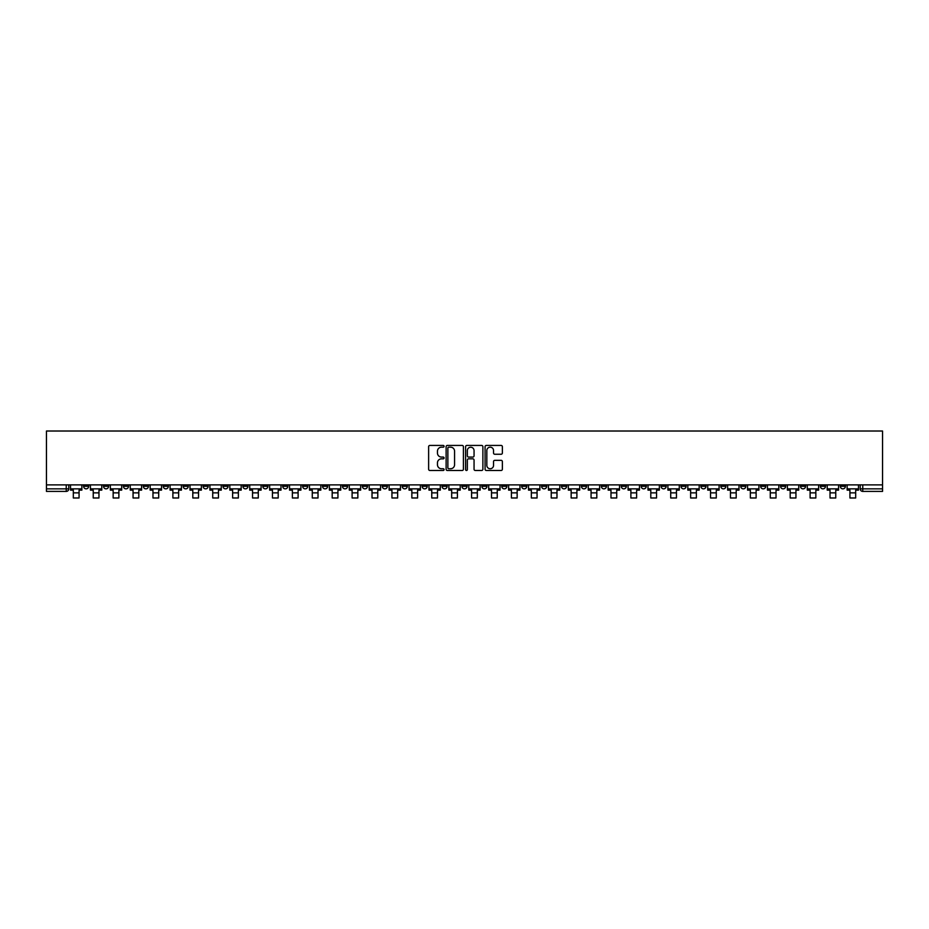 <?xml version="1.0" encoding="UTF-8"?>
<svg xmlns="http://www.w3.org/2000/svg" width="929" height="929" viewBox="0 0 929 929"><rect width="100%" height="100%" fill="white"/><g stroke="black" fill="none" stroke-linecap="round" stroke-linejoin="round"><path stroke-width="1.39" d="M444.074 446.303A0.883 0.883 0 0 0 443.203 445.432L429.883 445.432A1.254 1.254 0 0 0 428.629 446.686L428.629 469.238A1.254 1.254 0 0 0 429.883 470.492L443.203 470.492A0.883 0.883 0 0 0 444.074 469.609A0.883 0.883 0 0 0 443.203 468.739L441.472 468.739A4.006 4.006 0 0 1 437.466 464.721L437.466 462.839A4.006 4.006 0 0 1 441.472 458.833L443.203 458.833A0.883 0.883 0 0 0 444.074 457.962A0.883 0.883 0 0 0 443.203 457.08L441.472 457.08A4.006 4.006 0 0 1 437.466 453.073L437.466 451.192A4.006 4.006 0 0 1 441.472 447.186L443.203 447.186A0.883 0.883 0 0 0 444.074 446.303M740.727 484.892L740.727 486.297L745.836 486.297A2.555 2.555 0 0 1 743.281 488.851A2.555 2.555 0 0 1 740.727 486.297L740.727 484.892M621.257 484.892L621.257 486.297L626.355 486.297A2.555 2.555 0 0 1 623.8 488.851A2.555 2.555 0 0 1 621.257 486.297L621.257 484.892M601.342 484.892L601.342 486.297L606.451 486.297A2.555 2.555 0 0 1 603.896 488.851A2.555 2.555 0 0 1 601.342 486.297L601.342 484.892M481.861 484.892L481.861 486.297L486.97 486.297A2.555 2.555 0 0 1 484.415 488.851A2.555 2.555 0 0 1 481.861 486.297L481.861 484.892M461.945 484.892L461.945 486.297L467.055 486.297A2.555 2.555 0 0 1 464.5 488.851A2.555 2.555 0 0 1 461.945 486.297L461.945 484.892M442.03 484.892L442.03 486.297L447.139 486.297A2.555 2.555 0 0 1 444.585 488.851A2.555 2.555 0 0 1 442.03 486.297L442.03 484.892M402.211 484.892L402.211 486.297L407.308 486.297A2.555 2.555 0 0 1 404.765 488.851A2.555 2.555 0 0 1 402.211 486.297L402.211 484.892M362.38 486.297L362.38 484.892L362.38 486.297A2.555 2.555 0 0 0 364.934 488.851A2.555 2.555 0 0 1 362.38 486.297L367.489 486.297A2.555 2.555 0 0 1 364.934 488.851A2.555 2.555 0 0 0 367.489 486.297L367.489 484.892L367.489 486.297M342.464 486.297L342.464 484.892L342.464 486.297A2.555 2.555 0 0 0 345.019 488.851A2.555 2.555 0 0 1 342.464 486.297L347.574 486.297A2.555 2.555 0 0 1 345.019 488.851M322.549 486.297L322.549 484.892L322.549 486.297A2.555 2.555 0 0 0 325.104 488.851A2.555 2.555 0 0 1 322.549 486.297L327.658 486.297A2.555 2.555 0 0 1 325.104 488.851A2.555 2.555 0 0 0 327.658 486.297L327.658 484.892L327.658 486.297M302.645 484.892L302.645 486.297L307.743 486.297A2.555 2.555 0 0 1 305.2 488.851A2.555 2.555 0 0 1 302.645 486.297L302.645 484.892M282.73 484.892L282.73 486.297L287.839 486.297A2.555 2.555 0 0 1 285.284 488.851A2.555 2.555 0 0 1 282.73 486.297L282.73 484.892M262.814 484.892L262.814 486.297L267.924 486.297A2.555 2.555 0 0 1 265.369 488.851A2.555 2.555 0 0 1 262.814 486.297L262.814 484.892M242.899 486.297L242.899 484.892L242.899 486.297A2.555 2.555 0 0 0 245.453 488.851A2.555 2.555 0 0 1 242.899 486.297L248.008 486.297A2.555 2.555 0 0 1 245.453 488.851M203.079 486.297L203.079 484.892L203.079 486.297A2.555 2.555 0 0 0 205.623 488.851A2.555 2.555 0 0 1 203.079 486.297L208.177 486.297A2.555 2.555 0 0 1 205.623 488.851A2.555 2.555 0 0 0 208.177 486.297L208.177 484.892L208.177 486.297M183.164 486.297L183.164 484.892L183.164 486.297A2.555 2.555 0 0 0 185.719 488.851A2.555 2.555 0 0 1 183.164 486.297L188.273 486.297A2.555 2.555 0 0 1 185.719 488.851A2.555 2.555 0 0 0 188.273 486.297L188.273 484.892L188.273 486.297M163.249 486.297L163.249 484.892L163.249 486.297A2.555 2.555 0 0 0 165.803 488.851A2.555 2.555 0 0 1 163.249 486.297L168.358 486.297A2.555 2.555 0 0 1 165.803 488.851A2.555 2.555 0 0 0 168.358 486.297L168.358 484.892L168.358 486.297M143.333 486.297L143.333 484.892L143.333 486.297A2.555 2.555 0 0 0 145.888 488.851A2.555 2.555 0 0 1 143.333 486.297L148.443 486.297A2.555 2.555 0 0 1 145.888 488.851M123.418 486.297L123.418 484.892L123.418 486.297A2.555 2.555 0 0 0 125.972 488.851A2.555 2.555 0 0 1 123.418 486.297L128.527 486.297A2.555 2.555 0 0 1 125.972 488.851A2.555 2.555 0 0 0 128.527 486.297L128.527 484.892L128.527 486.297M103.514 486.297L103.514 484.892L103.514 486.297A2.555 2.555 0 0 0 106.057 488.851A2.555 2.555 0 0 1 103.514 486.297L108.612 486.297A2.555 2.555 0 0 1 106.057 488.851A2.555 2.555 0 0 0 108.612 486.297L108.612 484.892L108.612 486.297M501.114 454.258A1.254 1.254 0 0 0 502.368 453.004L502.368 446.686A1.254 1.254 0 0 0 501.114 445.432L486.331 445.432A1.254 1.254 0 0 0 485.077 446.686L485.077 469.238A1.254 1.254 0 0 0 486.331 470.492L501.114 470.492A1.254 1.254 0 0 0 502.368 469.238L502.368 461.597A1.254 1.254 0 0 0 501.114 460.343L494.785 460.343A1.254 1.254 0 0 0 493.543 461.597L493.543 465.383A3.356 3.356 0 0 1 490.187 468.739A3.356 3.356 0 0 1 486.831 465.383L486.831 450.53A3.356 3.356 0 0 1 490.187 447.186A3.356 3.356 0 0 1 493.543 450.53L493.543 453.004A1.254 1.254 0 0 0 494.785 454.258L501.114 454.258M882.55 484.892L46.45 484.892L46.45 431.021L882.55 431.021L882.55 491.406L862.762 491.406A2.555 2.555 0 0 1 860.208 488.851L882.55 488.851M463.408 446.686A1.254 1.254 0 0 0 462.154 445.432L447.372 445.432A1.254 1.254 0 0 0 446.117 446.686L446.117 469.238A1.254 1.254 0 0 0 447.372 470.492L462.154 470.492A1.254 1.254 0 0 0 463.408 469.238L463.408 446.686M466.846 445.432L481.628 445.432A1.254 1.254 0 0 1 482.883 446.686L482.883 469.238A1.254 1.254 0 0 1 481.628 470.492L475.311 470.492A1.254 1.254 0 0 1 474.057 469.238L474.057 460.087A1.254 1.254 0 0 0 472.803 458.833L468.599 458.833A1.254 1.254 0 0 0 467.345 460.087L467.345 469.609A0.883 0.883 0 0 1 466.474 470.492A0.883 0.883 0 0 1 465.592 469.609L465.592 446.686A1.254 1.254 0 0 1 466.846 445.432M860.208 484.892L860.208 488.851A2.555 2.555 0 0 0 862.762 491.406L862.762 484.892M68.792 484.892L68.792 488.851A2.555 2.555 0 0 1 66.238 491.406L46.45 491.406L66.238 491.406L66.238 488.851L68.792 488.851M46.45 491.406L46.45 488.851L66.238 488.851L66.238 484.892M46.45 484.892L46.45 488.851M845.402 486.297L845.402 484.892L845.402 486.297A2.555 2.555 0 0 1 842.847 488.851A2.555 2.555 0 0 1 840.304 486.297L845.402 486.297A2.555 2.555 0 0 1 842.847 488.851M840.304 484.892L840.304 486.297M825.486 484.892L825.486 486.297A2.555 2.555 0 0 1 822.943 488.851A2.555 2.555 0 0 1 820.388 486.297A2.555 2.555 0 0 0 822.943 488.851M820.388 484.892L820.388 486.297L825.486 486.297M805.582 484.892L805.582 486.297A2.555 2.555 0 0 1 803.028 488.851A2.555 2.555 0 0 1 800.473 486.297L805.582 486.297A2.555 2.555 0 0 1 803.028 488.851M800.473 484.892L800.473 486.297M785.667 484.892L785.667 486.297A2.555 2.555 0 0 1 783.112 488.851A2.555 2.555 0 0 1 780.557 486.297A2.555 2.555 0 0 0 783.112 488.851M780.557 484.892L780.557 486.297L785.667 486.297M765.751 484.892L765.751 486.297A2.555 2.555 0 0 1 763.197 488.851A2.555 2.555 0 0 1 760.642 486.297L765.751 486.297M760.642 484.892L760.642 486.297M745.836 484.892L745.836 486.297A2.555 2.555 0 0 1 743.281 488.851M725.921 484.892L725.921 486.297A2.555 2.555 0 0 1 723.377 488.851A2.555 2.555 0 0 1 720.823 486.297L725.921 486.297M720.823 484.892L720.823 486.297M706.017 484.892L706.017 486.297A2.555 2.555 0 0 1 703.462 488.851A2.555 2.555 0 0 1 700.907 486.297L706.017 486.297M700.907 484.892L700.907 486.297M686.101 484.892L686.101 486.297A2.555 2.555 0 0 1 683.547 488.851A2.555 2.555 0 0 1 680.992 486.297A2.555 2.555 0 0 0 683.547 488.851M680.992 484.892L680.992 486.297L686.101 486.297M666.186 484.892L666.186 486.297A2.555 2.555 0 0 1 663.631 488.851A2.555 2.555 0 0 1 661.076 486.297L666.186 486.297M661.076 484.892L661.076 486.297M646.27 484.892L646.27 486.297A2.555 2.555 0 0 1 643.716 488.851A2.555 2.555 0 0 1 641.161 486.297L646.27 486.297M641.161 484.892L641.161 486.297M626.355 484.892L626.355 486.297M606.451 484.892L606.451 486.297L606.451 484.892M586.536 484.892L586.536 486.297A2.555 2.555 0 0 1 583.981 488.851A2.555 2.555 0 0 1 581.426 486.297L586.536 486.297M581.426 484.892L581.426 486.297M566.62 484.892L566.62 486.297A2.555 2.555 0 0 1 564.066 488.851A2.555 2.555 0 0 1 561.511 486.297L566.62 486.297M561.511 484.892L561.511 486.297M546.705 484.892L546.705 486.297A2.555 2.555 0 0 1 544.15 488.851A2.555 2.555 0 0 1 541.595 486.297L546.705 486.297M541.595 484.892L541.595 486.297M526.789 484.892L526.789 486.297A2.555 2.555 0 0 1 524.235 488.851A2.555 2.555 0 0 1 521.692 486.297L526.789 486.297M521.692 484.892L521.692 486.297M506.874 484.892L506.874 486.297A2.555 2.555 0 0 1 504.331 488.851A2.555 2.555 0 0 1 501.776 486.297L506.874 486.297M501.776 484.892L501.776 486.297M486.97 484.892L486.97 486.297A2.555 2.555 0 0 1 484.415 488.851M467.055 484.892L467.055 486.297M447.139 486.297L447.139 484.892L447.139 486.297A2.555 2.555 0 0 1 444.585 488.851M427.224 484.892L427.224 486.297A2.555 2.555 0 0 1 424.669 488.851A2.555 2.555 0 0 1 422.126 486.297A2.555 2.555 0 0 0 424.669 488.851A2.555 2.555 0 0 0 427.224 486.297L422.126 486.297L422.126 484.892M407.308 486.297L407.308 484.892L407.308 486.297A2.555 2.555 0 0 1 404.765 488.851M387.405 484.892L387.405 486.297A2.555 2.555 0 0 1 384.85 488.851A2.555 2.555 0 0 1 382.295 486.297A2.555 2.555 0 0 0 384.85 488.851M382.295 484.892L382.295 486.297L387.405 486.297M347.574 484.892L347.574 486.297L347.574 484.892M307.743 486.297L307.743 484.892L307.743 486.297A2.555 2.555 0 0 1 305.2 488.851M287.839 486.297L287.839 484.892L287.839 486.297A2.555 2.555 0 0 1 285.284 488.851M267.924 486.297L267.924 484.892L267.924 486.297A2.555 2.555 0 0 1 265.369 488.851M248.008 484.892L248.008 486.297L248.008 484.892M228.093 486.297L228.093 484.892L228.093 486.297A2.555 2.555 0 0 1 225.538 488.851A2.555 2.555 0 0 1 222.983 486.297L228.093 486.297A2.555 2.555 0 0 1 225.538 488.851M222.983 484.892L222.983 486.297M148.443 484.892L148.443 486.297L148.443 484.892M88.696 484.892L88.696 486.297A2.555 2.555 0 0 1 86.153 488.851A2.555 2.555 0 0 1 83.598 486.297A2.555 2.555 0 0 0 86.153 488.851A2.555 2.555 0 0 0 88.696 486.297L88.696 484.892M83.598 484.892L83.598 486.297L88.696 486.297M448.742 447.186A0.883 0.883 0 0 0 447.871 448.057L447.871 467.856A0.883 0.883 0 0 0 448.742 468.739L450.565 468.739A4.006 4.006 0 0 0 454.571 464.721L454.571 451.192A4.006 4.006 0 0 0 450.565 447.186L448.742 447.186M474.057 450.6A3.356 3.356 0 0 0 470.701 447.244A3.356 3.356 0 0 0 467.345 450.6L467.345 455.825A1.254 1.254 0 0 0 468.599 457.08L472.803 457.08A1.254 1.254 0 0 0 474.057 455.825L474.057 450.6M70.511 488.851L81.868 488.851L81.868 490.129L79.07 490.129L79.07 497.979L73.321 497.979L73.321 490.129L70.511 490.129L70.511 484.892M81.868 488.851L81.868 484.892M90.427 488.851L101.784 488.851L101.784 490.129L98.973 490.129L98.973 497.979L93.237 497.979L93.237 490.129L90.427 490.129L90.427 484.892M101.784 488.851L101.784 484.892M110.342 488.851L121.699 488.851L121.699 490.129L118.889 490.129L118.889 497.979L113.152 497.979L113.152 490.129L110.342 490.129L110.342 484.892M121.699 488.851L121.699 484.892M130.246 488.851L141.614 488.851L141.614 490.129L138.804 490.129L138.804 497.979L133.056 497.979L133.056 490.129L130.246 490.129L130.246 484.892M141.614 488.851L141.614 484.892M150.161 488.851L161.53 488.851L161.53 490.129L158.72 490.129L158.72 497.979L152.971 497.979L152.971 490.129L150.161 490.129L150.161 484.892M161.53 488.851L161.53 484.892M170.077 488.851L181.434 488.851L181.434 490.129L178.635 490.129L178.635 497.979L172.887 497.979L172.887 490.129L170.077 490.129L170.077 484.892M181.434 488.851L181.434 484.892M189.992 488.851L201.349 488.851L201.349 490.129L198.539 490.129L198.539 497.979L192.802 497.979L192.802 490.129L189.992 490.129L189.992 484.892M201.349 488.851L201.349 484.892M209.908 488.851L221.265 488.851L221.265 490.129L218.454 490.129L218.454 497.979L212.718 497.979L212.718 490.129L209.908 490.129L209.908 484.892M221.265 488.851L221.265 484.892M229.823 488.851L241.18 488.851L241.18 490.129L238.37 490.129L238.37 497.979L232.622 497.979L232.622 490.129L229.823 490.129L229.823 484.892M241.18 488.851L241.18 484.892M249.727 488.851L261.095 488.851L261.095 490.129L258.285 490.129L258.285 497.979L252.537 497.979L252.537 490.129L249.727 490.129L249.727 484.892M261.095 488.851L261.095 484.892M269.642 488.851L280.999 488.851L280.999 490.129L278.201 490.129L278.201 497.979L272.452 497.979L272.452 490.129L269.642 490.129L269.642 484.892M280.999 488.851L280.999 484.892M289.558 488.851L300.915 488.851L300.915 490.129L298.104 490.129L298.104 497.979L292.368 497.979L292.368 490.129L289.558 490.129L289.558 484.892M300.915 488.851L300.915 484.892M309.473 488.851L320.83 488.851L320.83 490.129L318.02 490.129L318.02 497.979L312.283 497.979L312.283 490.129L309.473 490.129L309.473 484.892M320.83 488.851L320.83 484.892M329.389 488.851L340.746 488.851L340.746 490.129L337.935 490.129L337.935 497.979L332.187 497.979L332.187 490.129L329.389 490.129L329.389 484.892M340.746 488.851L340.746 484.892M349.292 488.851L360.661 488.851L360.661 490.129L357.851 490.129L357.851 497.979L352.103 497.979L352.103 490.129L349.292 490.129L349.292 484.892M360.661 488.851L360.661 484.892M369.208 488.851L380.576 488.851L380.576 490.129L377.766 490.129L377.766 497.979L372.018 497.979L372.018 490.129L369.208 490.129L369.208 484.892M380.576 488.851L380.576 484.892M389.123 488.851L400.48 488.851L400.48 490.129L397.67 490.129L397.67 497.979L391.933 497.979L391.933 490.129L389.123 490.129L389.123 484.892M400.48 488.851L400.48 484.892M409.039 488.851L420.396 488.851L420.396 490.129L417.585 490.129L417.585 497.979L411.849 497.979L411.849 490.129L409.039 490.129L409.039 484.892M420.396 488.851L420.396 484.892M428.954 488.851L440.311 488.851L440.311 490.129L437.501 490.129L437.501 497.979L431.753 497.979L431.753 490.129L428.954 490.129L428.954 484.892M440.311 488.851L440.311 484.892M448.858 488.851L460.227 488.851L460.227 490.129L457.416 490.129L457.416 497.979L451.668 497.979L451.668 490.129L448.858 490.129L448.858 484.892M460.227 488.851L460.227 484.892M468.773 488.851L480.142 488.851L480.142 490.129L477.332 490.129L477.332 497.979L471.584 497.979L471.584 490.129L468.773 490.129L468.773 484.892M480.142 488.851L480.142 484.892M488.689 488.851L500.046 488.851L500.046 490.129L497.247 490.129L497.247 497.979L491.499 497.979L491.499 490.129L488.689 490.129L488.689 484.892M500.046 488.851L500.046 484.892M508.604 488.851L519.961 488.851L519.961 490.129L517.151 490.129L517.151 497.979L511.414 497.979L511.414 490.129L508.604 490.129L508.604 484.892M519.961 488.851L519.961 484.892M528.52 488.851L539.877 488.851L539.877 490.129L537.067 490.129L537.067 497.979L531.33 497.979L531.33 490.129L528.52 490.129L528.52 484.892M539.877 488.851L539.877 484.892M548.424 488.851L559.792 488.851L559.792 490.129L556.982 490.129L556.982 497.979L551.234 497.979L551.234 490.129L548.424 490.129L548.424 484.892M559.792 488.851L559.792 484.892M568.339 488.851L579.708 488.851L579.708 490.129L576.897 490.129L576.897 497.979L571.149 497.979L571.149 490.129L568.339 490.129L568.339 484.892M579.708 488.851L579.708 484.892M588.254 488.851L599.611 488.851L599.611 490.129L596.813 490.129L596.813 497.979L591.065 497.979L591.065 490.129L588.254 490.129L588.254 484.892M599.611 488.851L599.611 484.892M608.17 488.851L619.527 488.851L619.527 490.129L616.717 490.129L616.717 497.979L610.98 497.979L610.98 490.129L608.17 490.129L608.17 484.892M619.527 488.851L619.527 484.892M628.085 488.851L639.442 488.851L639.442 490.129L636.632 490.129L636.632 497.979L630.896 497.979L630.896 490.129L628.085 490.129L628.085 484.892M639.442 488.851L639.442 484.892M648.001 488.851L659.358 488.851L659.358 490.129L656.548 490.129L656.548 497.979L650.799 497.979L650.799 490.129L648.001 490.129L648.001 484.892M659.358 488.851L659.358 484.892M667.905 488.851L679.273 488.851L679.273 490.129L676.463 490.129L676.463 497.979L670.715 497.979L670.715 490.129L667.905 490.129L667.905 484.892M679.273 488.851L679.273 484.892M687.82 488.851L699.177 488.851L699.177 490.129L696.378 490.129L696.378 497.979L690.63 497.979L690.63 490.129L687.82 490.129L687.82 484.892M699.177 488.851L699.177 484.892M707.735 488.851L719.092 488.851L719.092 490.129L716.282 490.129L716.282 497.979L710.546 497.979L710.546 490.129L707.735 490.129L707.735 484.892M719.092 488.851L719.092 484.892M727.651 488.851L739.008 488.851L739.008 490.129L736.198 490.129L736.198 497.979L730.461 497.979L730.461 490.129L727.651 490.129L727.651 484.892M739.008 488.851L739.008 484.892M747.566 488.851L758.923 488.851L758.923 490.129L756.113 490.129L756.113 497.979L750.365 497.979L750.365 490.129L747.566 490.129L747.566 484.892M758.923 488.851L758.923 484.892M767.47 488.851L778.839 488.851L778.839 490.129L776.029 490.129L776.029 497.979L770.28 497.979L770.28 490.129L767.47 490.129L767.47 484.892M778.839 488.851L778.839 484.892M787.386 488.851L798.754 488.851L798.754 490.129L795.944 490.129L795.944 497.979L790.196 497.979L790.196 490.129L787.386 490.129L787.386 484.892M798.754 488.851L798.754 484.892M807.301 488.851L818.658 488.851L818.658 490.129L815.848 490.129L815.848 497.979L810.111 497.979L810.111 490.129L807.301 490.129L807.301 484.892M818.658 488.851L818.658 484.892M827.216 488.851L838.573 488.851L838.573 490.129L835.763 490.129L835.763 497.979L830.027 497.979L830.027 490.129L827.216 490.129L827.216 484.892M838.573 488.851L838.573 484.892M847.132 488.851L858.489 488.851L858.489 490.129L855.679 490.129L855.679 497.979L849.93 497.979L849.93 490.129L847.132 490.129L847.132 484.892M858.489 488.851L858.489 484.892M73.321 492.869L79.07 492.869M73.321 497.979L79.07 497.979M93.237 492.869L98.973 492.869M93.237 497.979L98.973 497.979M113.152 492.869L118.889 492.869M113.152 497.979L118.889 497.979M133.056 492.869L138.804 492.869M133.056 497.979L138.804 497.979M152.971 492.869L158.72 492.869M152.971 497.979L158.72 497.979M172.887 492.869L178.635 492.869M172.887 497.979L178.635 497.979M192.802 492.869L198.539 492.869M192.802 497.979L198.539 497.979M212.718 492.869L218.454 492.869M212.718 497.979L218.454 497.979M232.622 492.869L238.37 492.869M232.622 497.979L238.37 497.979M252.537 492.869L258.285 492.869M252.537 497.979L258.285 497.979M272.452 492.869L278.201 492.869M272.452 497.979L278.201 497.979M292.368 492.869L298.104 492.869M292.368 497.979L298.104 497.979M312.283 492.869L318.02 492.869M312.283 497.979L318.02 497.979M332.187 492.869L337.935 492.869M332.187 497.979L337.935 497.979M352.103 492.869L357.851 492.869M352.103 497.979L357.851 497.979M372.018 492.869L377.766 492.869M372.018 497.979L377.766 497.979M391.933 492.869L397.67 492.869M391.933 497.979L397.67 497.979M411.849 492.869L417.585 492.869M411.849 497.979L417.585 497.979M431.753 492.869L437.501 492.869M431.753 497.979L437.501 497.979M451.668 492.869L457.416 492.869M451.668 497.979L457.416 497.979M471.584 492.869L477.332 492.869M471.584 497.979L477.332 497.979M491.499 492.869L497.247 492.869M491.499 497.979L497.247 497.979M511.414 492.869L517.151 492.869M511.414 497.979L517.151 497.979M531.33 492.869L537.067 492.869M531.33 497.979L537.067 497.979M551.234 492.869L556.982 492.869M551.234 497.979L556.982 497.979M571.149 492.869L576.897 492.869M571.149 497.979L576.897 497.979M591.065 492.869L596.813 492.869M591.065 497.979L596.813 497.979M610.98 492.869L616.717 492.869M610.98 497.979L616.717 497.979M630.896 492.869L636.632 492.869M630.896 497.979L636.632 497.979M650.799 492.869L656.548 492.869M650.799 497.979L656.548 497.979M670.715 492.869L676.463 492.869M670.715 497.979L676.463 497.979M690.63 492.869L696.378 492.869M690.63 497.979L696.378 497.979M710.546 492.869L716.282 492.869M710.546 497.979L716.282 497.979M730.461 492.869L736.198 492.869M730.461 497.979L736.198 497.979M750.365 492.869L756.113 492.869M750.365 497.979L756.113 497.979M770.28 492.869L776.029 492.869M770.28 497.979L776.029 497.979M790.196 492.869L795.944 492.869M790.196 497.979L795.944 497.979M810.111 492.869L815.848 492.869M810.111 497.979L815.848 497.979M830.027 492.869L835.763 492.869M830.027 497.979L835.763 497.979M849.93 492.869L855.679 492.869M849.93 497.979L855.679 497.979"/></g></svg>
